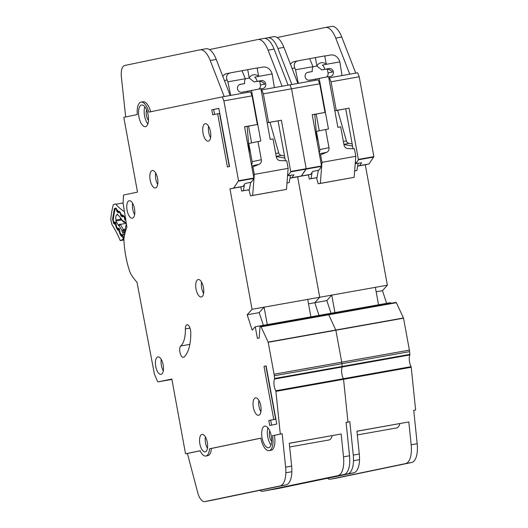 <?xml version="1.0" encoding="UTF-8"?>
<svg xmlns="http://www.w3.org/2000/svg" width="528" height="528" viewBox="0 0 528 528"><rect width="100%" height="100%" fill="white"/><g stroke="black" fill="none" stroke-linecap="round" stroke-linejoin="round"><path stroke-width="0.79" d="M120.839 219.206L116.002 220.07A4.33 1.848 79.9 0 1 116.926 214.922L117.757 214.777M119.335 211.966L118.886 212.045A0.845 0.363 79.9 0 0 118.747 212.157L118.43 212.678A0.845 0.363 79.9 0 1 118.285 212.791A0.845 0.363 79.9 0 1 118.074 212.692L116.978 211.563A0.845 0.363 79.9 0 1 116.919 211.497A0.845 0.363 79.9 0 1 116.688 210.89L116.503 209.847L116.866 209.788M125.882 220.724L124.951 219.767A0.845 0.363 79.9 0 1 124.892 219.701A0.845 0.363 79.9 0 1 124.661 219.094L124.476 218.051L124.892 217.978M123.394 216.051L122.872 216.143A0.845 0.363 79.9 0 0 122.734 216.249L122.404 216.77A0.845 0.363 79.9 0 1 122.272 216.876A0.845 0.363 79.9 0 1 122.06 216.784L120.958 215.668A0.845 0.363 79.9 0 1 120.899 215.602A0.845 0.363 79.9 0 1 120.661 214.982L120.49 213.959L120.879 213.886M126.41 224.011A39.864 17.035 -100.1 0 0 124.377 235.547L122.047 231.554L123.783 232.399L124.687 232.234M119.242 224.598L118.721 225.845L115.876 220.968A59.968 25.628 79.9 0 1 116.002 220.07M116.926 214.922A59.968 25.628 79.9 0 1 117.104 214.104L120.245 217.338L120.569 218.929L123.908 222.367L123.618 221.608L125.103 222.611A0.845 0.363 79.9 0 1 124.964 222.717L125.4 222.644M120.417 218.315L121.051 218.434L120.417 218.315L123.618 221.608L123.922 221.12L126.344 223.615M122.872 216.143A0.845 0.363 79.9 0 1 123.083 216.242L124.186 217.371A0.845 0.363 79.9 0 1 124.476 218.051M118.886 212.045A0.845 0.363 79.9 0 1 119.104 212.144L120.193 213.272A0.845 0.363 79.9 0 1 120.49 213.959M114.985 222.123L114.279 222.248A0.845 0.363 79.9 0 1 114.226 222.268A0.845 0.363 79.9 0 1 113.909 222.024L113.804 221.839A2.112 0.904 79.9 0 1 113.296 219.292A65.459 27.977 -100.1 0 1 115.051 209.497A2.112 0.904 79.9 0 1 115.559 208.811A2.112 0.904 79.9 0 1 116.094 209.048L116.213 209.167A0.845 0.363 79.9 0 1 116.503 209.847M114.279 222.248L114.695 222.011A0.845 0.363 79.9 0 1 114.741 221.991A0.845 0.363 79.9 0 1 115.064 222.235L116.061 223.945A0.845 0.363 79.9 0 1 116.266 224.717L116.312 225.733A0.845 0.363 79.9 0 0 116.523 226.512L117.513 228.215A0.845 0.363 79.9 0 0 117.836 228.452A0.845 0.363 79.9 0 0 117.896 228.433L118.298 228.195A0.845 0.363 79.9 0 1 118.351 228.169A0.845 0.363 79.9 0 1 118.675 228.419L119.665 230.135A0.845 0.363 79.9 0 1 119.869 230.901L119.922 231.931A0.845 0.363 79.9 0 0 120.133 232.703L121.13 234.412A0.845 0.363 79.9 0 0 121.453 234.65A0.845 0.363 79.9 0 0 121.499 234.637L121.915 234.399A0.845 0.363 79.9 0 1 121.968 234.379A0.845 0.363 79.9 0 1 122.285 234.623L123.281 236.326A0.845 0.363 79.9 0 1 123.493 237.105L123.532 238.121A0.845 0.363 79.9 0 0 123.743 238.9L123.948 239.25M124.964 230.228L122.008 230.597L123.493 229.673A0.845 0.363 79.9 0 1 123.697 230.452L123.783 232.399M118.721 225.845L120.028 224.149A0.845 0.363 79.9 0 1 120.08 224.129L120.08 224.129A0.845 0.363 79.9 0 1 120.397 224.374L119.104 225.621L122.008 230.597L122.047 231.554M121.565 219.952L115.876 220.968M230.683 95.39L227.898 81.84L227.033 79.86C225.898 76.204 226.954 73.887 230.201 72.904L257.096 67.94L258.634 76.342L254.747 77.154A6.97 6.296 78.3 0 1 257.07 81.358L254.14 81.965L249.348 78.17A6.97 6.296 78.3 0 0 249.183 78.032M257.07 81.358L261.393 80.586A4.013 3.63 -101.7 0 1 265.69 83.899A4.013 3.63 -101.7 0 1 262.937 88.46A4.013 3.63 -101.7 0 1 262.845 88.48L260.924 88.823M254.14 81.965L258.463 81.2C260.792 81.035 262.904 81.998 264.805 84.084L260.39 85.001L259.684 81.173M258.773 89.087A4.013 3.63 78.3 0 0 260.39 85.001M222.856 76.441A6.336 5.729 -101.7 0 1 226.519 73.663A6.336 5.729 -101.7 0 1 226.664 73.636M284.896 158.103L276.263 156.539M287.001 182.932L289.245 182.536L286.994 182.985M248.879 189.776L241.619 191.07L240.847 186.866M251.546 164.815A4.224 3.815 78.3 0 0 252.133 161.647L248.8 143.471L257.987 141.557L261.327 159.733A4.224 3.815 -101.7 0 1 259.037 164.353L251.744 165.871M251.599 142.883L248.53 126.159M239.626 84.553L244.669 83.569L240.346 84.335A4.013 3.63 -101.7 0 0 240.253 84.355A4.013 3.63 -101.7 0 0 237.508 88.968A4.013 3.63 -101.7 0 0 241.791 92.228L247.619 91.192L247.83 92.334M251.962 167.059L252.925 166.855L254.311 174.385L288.136 168.359L286.757 160.829L280.15 160.591A4.224 3.815 -101.7 0 1 276.362 157.054L273.022 138.877L270.204 139.385L260.905 88.711L247.619 91.192M242.042 70.792L245.348 78.824A6.97 6.296 78.3 0 0 244.669 83.569M245.348 78.824L249.236 78.019A6.97 6.296 -101.7 0 1 253.341 74.831A6.97 6.296 -101.7 0 1 258.634 76.342M247.124 126.416L249.401 153.14M257.987 141.557L260.806 141.055L251.506 90.38M252.925 166.855L259.037 164.353M241.619 191.07L243.388 190.707L244.471 184.43M254.311 174.385L252.668 195.419L250.543 195.862L248.873 189.743L249.401 189.631L243.388 190.707M290.499 175.296L289.245 182.536M284.506 155.971L281.279 155.384A3.379 3.056 -101.7 0 1 278.731 152.948L269.999 122.338M257.123 68.105L263.281 67.01C266.904 66.792 269.623 68.488 271.445 72.098L272.164 73.953L274.375 87.608M226.519 73.663L230.201 72.904M247.698 69.617L249.236 78.019M227.898 81.84L245.335 78.731M250.668 182.332L249.401 189.631M288.136 168.359L286.493 189.394L250.543 195.862M258.073 76.461L272.164 73.953M252.668 195.419L286.493 189.394M271.649 441.448A6.547 2.798 79.9 0 1 269.57 436.491A6.547 2.798 79.9 0 1 269.782 430.96M148.493 120.364A6.547 2.798 79.9 0 1 146.414 115.401A6.547 2.798 79.9 0 1 146.626 109.87M271.273 435.97A10.982 4.693 -100.1 0 0 264.752 426.116A10.982 4.693 -100.1 0 0 262.079 437.877A10.982 4.693 -100.1 0 0 268.6 447.731A10.982 4.693 -100.1 0 0 271.273 435.97M271.022 444.985A10.982 4.693 79.9 0 1 267.716 436.874A10.982 4.693 79.9 0 1 267.967 427.858M148.111 114.88A10.982 4.693 -100.1 0 0 141.59 105.026A10.982 4.693 -100.1 0 0 138.923 116.794A10.982 4.693 -100.1 0 0 145.444 126.647A10.982 4.693 -100.1 0 0 148.111 114.88M147.86 123.902A10.982 4.693 79.9 0 1 144.56 115.79A10.982 4.693 79.9 0 1 144.811 106.768M210.467 131.677A8.87 3.788 79.9 0 1 208.316 141.181A8.87 3.788 79.9 0 1 203.042 133.221A8.87 3.788 79.9 0 1 205.201 123.717A8.87 3.788 79.9 0 1 210.467 131.677M208.56 126.232A8.87 3.788 -100.1 0 0 208.685 132.218A8.87 3.788 -100.1 0 0 210.593 137.669M203.465 287.503A8.87 3.788 79.9 0 1 201.313 297A8.87 3.788 79.9 0 1 196.046 289.04A8.87 3.788 79.9 0 1 198.198 279.543A8.87 3.788 79.9 0 1 203.465 287.503M201.557 282.051A8.87 3.788 -100.1 0 0 201.683 288.037A8.87 3.788 -100.1 0 0 203.597 293.489M163.165 364.861A8.87 3.788 79.9 0 1 161.007 374.365A8.87 3.788 79.9 0 1 155.74 366.406A8.87 3.788 79.9 0 1 157.898 356.902A8.87 3.788 79.9 0 1 163.165 364.861M161.251 359.41A8.87 3.788 -100.1 0 0 161.377 365.402A8.87 3.788 -100.1 0 0 163.291 370.854M134.501 208.692A8.87 3.788 79.9 0 1 132.343 218.196A8.87 3.788 79.9 0 1 127.076 210.236A8.87 3.788 79.9 0 1 129.235 200.732A8.87 3.788 79.9 0 1 134.501 208.692M132.594 203.24A8.87 3.788 -100.1 0 0 132.719 209.227A8.87 3.788 -100.1 0 0 134.627 214.678M260.779 405.808A8.87 3.788 79.9 0 1 258.628 415.312A8.87 3.788 79.9 0 1 253.354 407.352A8.87 3.788 79.9 0 1 255.512 397.848A8.87 3.788 79.9 0 1 260.779 405.808M258.872 400.363A8.87 3.788 -100.1 0 0 258.997 406.349A8.87 3.788 -100.1 0 0 260.905 411.8M207.299 442.365A8.87 3.788 79.9 0 1 205.141 451.862A8.87 3.788 79.9 0 1 199.874 443.903A8.87 3.788 79.9 0 1 202.033 434.405A8.87 3.788 79.9 0 1 207.299 442.365M205.385 436.913A8.87 3.788 -100.1 0 0 205.517 442.9A8.87 3.788 -100.1 0 0 207.425 448.351M157.582 178.457A8.87 3.788 79.9 0 1 155.423 187.961A8.87 3.788 79.9 0 1 150.157 180.002A8.87 3.788 79.9 0 1 152.315 170.498A8.87 3.788 79.9 0 1 157.582 178.457M155.668 173.006A8.87 3.788 -100.1 0 0 155.793 178.992A8.87 3.788 -100.1 0 0 157.707 184.444M190.76 332.158A5.914 2.528 -100.1 0 0 190.535 330.04A5.914 2.528 -100.1 0 0 187.024 324.733A5.914 2.528 -100.1 0 0 185.374 328.944A25.76 11.009 79.9 0 1 180.741 345.998A5.914 2.528 -100.1 0 0 180.035 352.697A5.914 2.528 -100.1 0 0 183.407 357.344A5.914 2.528 -100.1 0 0 184.001 357.04A37.587 16.064 -100.1 0 0 190.76 332.158M143.015 101.772L141.075 102.115A13.939 5.953 -100.1 0 1 148.797 112.154L222.314 96.881L223.879 100.861L238.557 180.748L233.693 188.054L229.957 188.859L252.061 309.309L247.157 314.774L252.219 330.152L255.262 326.759L257.4 338.389L259.169 338.019L259.981 327.05A0.845 0.363 79.9 0 1 260.212 326.588L260.693 326.489A0.845 0.363 79.9 0 1 260.7 326.489A0.845 0.363 79.9 0 1 261.076 326.832L268.211 342.296L274.072 374.233A8.448 3.61 79.9 0 1 274.289 375.758L274.567 378.477A0.845 0.363 79.9 0 1 274.52 379.045A8.448 3.61 -100.1 0 0 275.728 390.76A0.845 0.363 79.9 0 1 275.873 391.222A0.845 0.363 79.9 0 1 275.9 391.373L280.302 434.095L282.176 433.759L272.507 435.712L280.302 434.095M261.076 326.832L328.733 314.78A0.845 0.363 79.9 0 0 328.363 314.437L260.7 326.489L328.357 314.437A0.845 0.363 79.9 0 1 328.363 314.437A0.845 0.363 79.9 0 1 328.363 314.437A0.845 0.363 79.9 0 1 328.733 314.78L335.867 330.244L341.728 362.175A8.448 3.61 79.9 0 1 341.946 363.7L342.23 366.425A0.845 0.363 79.9 0 1 342.177 366.986A8.448 3.61 -100.1 0 0 343.385 378.708A0.845 0.363 79.9 0 1 343.537 379.163A0.845 0.363 79.9 0 1 343.556 379.315L347.959 422.044L346.084 422.433L349.84 421.707L346.091 422.486M263.762 38.471A21.113 9.022 79.9 0 1 263.875 38.452A21.113 9.022 79.9 0 1 274.098 49.117L288.097 85.16L289.978 84.83L291.542 88.81L306.22 168.696L301.356 175.996L297.614 176.807L319.724 297.257L314.813 302.722L318.991 315.401L314.813 302.722L326.845 300.577L331.016 313.262M255.262 326.759L322.925 314.701L323.05 315.381L322.925 314.701L390.581 302.65L390.707 303.329M289.667 446.985L328.885 439.996A13.939 5.953 -100.1 0 0 332.211 435.659M259.862 490.314A12.672 5.412 -100.1 0 0 262.581 491.291A12.672 5.412 -100.1 0 0 262.647 491.278L337.933 475.636A21.113 9.022 -100.1 0 0 343.504 456.839L341.154 434.003L289.285 443.309M341.154 434.003L289.278 443.243L291.634 466.085A21.113 9.022 79.9 0 1 291.859 471.715A21.113 9.022 79.9 0 1 286.057 484.869L210.771 500.518A12.672 5.412 79.9 0 1 210.705 500.531A12.672 5.412 79.9 0 1 210.639 500.537M229.957 188.859L243.104 186.41L245.098 183.506L251.282 182.2L253.935 178.411L244.556 126.779L257.341 124.502L252.074 95.839L250.51 91.859L224.195 96.545L210.23 60.489A21.113 9.022 -100.1 0 0 200.006 49.83A21.113 9.022 -100.1 0 0 199.894 49.85L124.714 65.472A12.672 5.412 -100.1 0 0 121.381 76.85L125.664 116.959M267.168 122.833L281.398 120.219L268.613 122.496L263.347 93.832L261.782 89.846L261.142 89.984M261.782 89.846L282.084 86.236L268.085 50.186A21.113 9.022 -100.1 0 0 257.855 39.527A21.113 9.022 -100.1 0 0 257.75 39.547L209.464 49.579M267.161 122.8L268.613 122.496M278.071 120.912L285.391 160.783M287.734 173.547L288.116 175.633L290.77 171.844L306.181 169.099L301.356 175.996L297.614 176.807L310.768 174.352L312.761 171.455L318.938 170.148L321.592 166.353L312.22 114.728L324.997 112.451L319.73 83.787L318.166 79.807L291.852 84.493L277.893 48.437A21.113 9.022 -100.1 0 0 267.663 37.772A21.113 9.022 -100.1 0 0 267.557 37.798L264.673 38.392M281.398 120.219L290.77 171.844M257.341 124.502L244.576 126.872M252.061 309.309L319.724 297.257L297.614 176.807L290.004 178.16L291.958 177.672L293.964 174.801L288.116 175.639M223.879 100.861L252.074 95.839M222.314 96.881L224.195 96.545M263.347 93.832L319.73 83.787M274.388 435.376A13.939 5.953 79.9 0 1 270.996 450.311L269.122 450.641A13.939 5.953 -100.1 0 1 260.845 438.134L209.504 448.807A13.094 5.597 79.9 0 1 205.887 456.02A13.094 5.597 79.9 0 1 200.112 450.754L185.539 453.783L171.818 379.018L158.103 381.869A1.267 0.541 79.9 0 1 158.096 381.869A1.267 0.541 79.9 0 1 157.516 381.308L154.526 374.405A1.267 0.541 79.9 0 1 154.361 373.844L136.99 282.19A47.725 20.394 79.9 0 1 130.799 273.867A8.448 3.61 79.9 0 1 129.631 271.22A50.675 21.655 79.9 0 1 123.961 240.352A8.448 3.61 79.9 0 1 124.113 237.428A47.725 20.394 79.9 0 1 126.918 227.198L123.163 203.801A1.267 0.541 79.9 0 1 123.13 203.26L123.453 195.716A1.267 0.541 79.9 0 1 123.803 194.964L137.518 192.113L123.796 117.348L137.326 114.536A13.939 5.953 -100.1 0 1 141.075 102.115M209.504 448.807L211.378 448.47A13.094 5.597 79.9 0 1 210.995 451.169A13.094 5.597 -100.1 0 1 207.761 455.69L205.887 456.02M260.852 438.194L211.378 448.47M142.897 101.792A13.939 5.953 -100.1 0 1 142.956 101.785A13.939 5.953 -100.1 0 1 144.692 102.036A13.939 5.953 79.9 0 1 150.665 111.764M185.539 453.783L187.42 453.446L197.644 492.373A12.672 5.412 -100.1 0 0 204.692 501.6A12.672 5.412 -100.1 0 0 204.758 501.587L280.045 485.945A21.113 9.022 -100.1 0 0 285.846 472.784A21.113 9.022 -100.1 0 0 285.622 467.155L282.176 433.759M200.138 450.806L187.42 453.446M229.528 166.525L218.856 108.379L211.781 109.844L212.698 114.827L217.648 113.804L227.403 166.967L229.528 166.525M273.755 419.496L268.805 420.526L269.716 425.509L276.791 424.043L266.119 365.891L263.993 366.333L273.755 419.496L275.636 419.166L265.874 365.996L263.993 366.333M269.122 450.641A13.939 5.953 -100.1 0 0 272.507 435.712M237.851 187.453L240.854 186.919M264.092 307.171L267.293 324.608L310.893 316.846L307.692 299.402L264.092 307.171L259.182 312.635L263.36 325.314M247.157 314.774L259.189 312.635M308.51 303.844L314.813 302.722L319.724 297.257L387.38 285.206L382.477 290.671L386.648 303.349M396.02 302.386L328.363 314.437L396.013 302.386A0.845 0.363 79.9 0 1 396.02 302.386A0.845 0.363 79.9 0 1 396.389 302.722L328.733 314.78L335.867 330.244L341.728 362.175A8.448 3.61 79.9 0 1 341.946 363.7L342.23 366.425A0.845 0.363 79.9 0 1 342.177 366.986A8.448 3.61 -100.1 0 0 343.385 378.708A0.845 0.363 79.9 0 1 343.537 379.163A0.845 0.363 79.9 0 1 343.556 379.315L347.959 422.044L346.078 422.374L349.523 455.77A21.113 9.022 79.9 0 1 343.946 474.56L268.66 490.202A12.672 5.412 79.9 0 1 268.594 490.215A12.672 5.412 79.9 0 1 268.528 490.228M205.907 48.774A21.113 9.022 79.9 0 1 206.019 48.754A21.113 9.022 79.9 0 1 216.242 59.42L230.208 95.476M230.241 95.462L224.228 96.538L230.241 95.469M271.59 425.119L270.686 420.189L275.636 419.166M270.686 420.189L268.805 420.526M229.277 166.577L219.529 113.467L217.648 113.804M214.566 114.444L213.662 109.507L211.781 109.844M213.662 109.507L218.863 108.431M396.389 302.722L403.531 318.193L409.391 350.123A8.448 3.61 79.9 0 1 409.609 351.648L409.886 354.374A0.845 0.363 79.9 0 1 409.84 354.935A8.448 3.61 -100.1 0 0 411.048 366.656A0.845 0.363 79.9 0 1 411.193 367.112A0.845 0.363 79.9 0 1 411.22 367.264L415.622 409.985L413.747 410.375M331.426 26.42A21.113 9.022 79.9 0 1 331.531 26.4A21.113 9.022 79.9 0 1 341.761 37.066L355.753 73.108L357.634 72.772L359.198 76.758L373.877 156.638L369.013 163.944L365.277 164.756L387.38 285.206M357.324 434.933L396.548 427.944A13.939 5.953 -100.1 0 0 399.874 423.608M327.525 478.262A12.672 5.412 -100.1 0 0 330.238 479.233A12.672 5.412 -100.1 0 0 330.304 479.226L405.59 463.577A21.113 9.022 -100.1 0 0 411.167 444.787L408.811 421.951L356.948 431.251M408.811 421.951L356.941 431.191L359.291 454.027A21.113 9.022 79.9 0 1 359.522 459.664A21.113 9.022 79.9 0 1 353.72 472.817L278.434 488.466A12.672 5.412 79.9 0 1 278.368 488.473A12.672 5.412 79.9 0 1 278.302 488.486M334.831 110.781L349.054 108.161L336.277 110.438L331.01 81.781L329.446 77.794L328.799 77.926M329.446 77.794L349.741 74.177L335.742 38.135A21.113 9.022 -100.1 0 0 325.519 27.469A21.113 9.022 -100.1 0 0 325.413 27.489L277.121 37.528M334.825 110.741L336.277 110.438M345.734 108.86L353.047 148.731M355.39 161.495L355.78 163.581L358.426 159.793L373.837 157.047M349.054 108.161L358.426 159.793M324.997 112.451L312.233 114.82M357.661 166.102L359.614 165.62L361.627 162.749L355.78 163.581M290.809 171.442L306.22 168.696L291.542 88.81L289.978 84.83L291.852 84.493M331.01 81.781L359.198 76.758M321.631 165.95L306.22 168.696L306.181 169.099L321.592 166.353M357.661 166.109L365.277 164.756M305.507 175.402L308.517 174.867M334.95 312.563L378.556 304.788L375.355 287.351L331.749 295.119L326.845 300.577M376.167 291.793L382.477 290.671M271.702 489.575A12.672 5.412 -100.1 0 0 272.356 489.548A12.672 5.412 -100.1 0 0 272.415 489.535L347.708 473.893A21.113 9.022 -100.1 0 0 353.503 460.733A21.113 9.022 -100.1 0 0 353.278 455.103L349.84 421.707M415.622 409.985L413.741 410.322L417.179 443.718A21.113 9.022 79.9 0 1 411.609 462.508L336.316 478.15A12.672 5.412 79.9 0 1 336.25 478.163A12.672 5.412 79.9 0 1 336.191 478.177M273.57 36.722A21.113 9.022 79.9 0 1 273.676 36.703A21.113 9.022 79.9 0 1 283.906 47.368L297.871 83.417M297.904 83.411L291.885 84.48L297.904 83.411M334.95 312.556L331.749 295.119M298.34 83.338L295.555 69.782L294.69 67.808C293.561 64.152 294.617 61.829 297.858 60.845L324.753 55.889L326.297 64.291L322.41 65.102A6.97 6.296 78.3 0 1 324.733 69.307L321.803 69.914L317.011 66.119A6.97 6.296 78.3 0 0 316.84 65.98M324.733 69.307L329.056 68.534A4.013 3.63 -101.7 0 1 333.353 71.848A4.013 3.63 -101.7 0 1 330.594 76.408A4.013 3.63 -101.7 0 1 330.502 76.428L328.588 76.771M321.803 69.914L326.126 69.142C328.456 68.983 330.568 69.947 332.468 72.026L328.046 72.943L327.347 69.115M326.436 77.035A4.013 3.63 78.3 0 0 328.046 72.943M290.512 64.39A6.336 5.729 -101.7 0 1 294.182 61.611A6.336 5.729 -101.7 0 1 294.327 61.585M352.559 146.051L343.926 144.487M354.658 170.881L356.902 170.485L354.658 170.933M316.543 177.725L309.276 179.018L308.504 174.814M319.209 152.764A4.224 3.815 78.3 0 0 319.796 149.589L316.457 131.413L325.651 129.505L328.984 147.682A4.224 3.815 -101.7 0 1 326.693 152.302L319.4 153.813M319.262 130.832L316.193 114.107M307.289 72.501L312.325 71.518L308.002 72.283A4.013 3.63 -101.7 0 0 307.91 72.303A4.013 3.63 -101.7 0 0 305.171 76.916A4.013 3.63 -101.7 0 0 309.454 80.177L315.282 79.141L315.487 80.282M319.618 155.008L320.588 154.803L321.968 162.334L355.799 156.301L354.42 148.777L347.807 148.54A4.224 3.815 -101.7 0 1 344.018 145.002L340.685 126.826L337.867 127.327L328.568 76.659L315.282 79.141M309.698 58.74L313.012 66.772A6.97 6.296 78.3 0 0 312.325 71.518M313.012 66.772L316.899 65.967A6.97 6.296 -101.7 0 1 321.004 62.779A6.97 6.296 -101.7 0 1 326.297 64.291M314.787 114.365L317.064 141.082M325.651 129.505L328.469 129.004L319.169 78.329M320.588 154.803L326.693 152.302M309.276 179.018L311.045 178.649L312.134 172.379M321.968 162.334L320.324 183.368L318.206 183.81L316.529 177.692L317.057 177.58L311.045 178.649M358.156 163.244L356.902 170.485M352.169 143.913L348.935 143.332A3.379 3.056 -101.7 0 1 346.394 140.897L337.656 110.279M324.786 56.054L330.937 54.952C334.567 54.74 337.286 56.437 339.101 60.047L339.827 61.895L342.032 75.55M294.182 61.611L297.858 60.845M315.355 57.565L316.899 65.967M295.555 69.782L312.992 66.68M318.325 170.273L317.057 177.58M355.799 156.301L354.156 177.342L318.206 183.81M325.73 64.409L339.827 61.895M320.324 183.368L354.156 177.342M123.948 239.956L120.245 240.616L123.803 238.999M122.707 235.343L122.027 236.333L123.453 238.775A1.267 0.541 79.9 0 1 123.229 239.105M124.41 211.563A71.795 30.683 79.9 0 1 115.837 204.27L123.136 202.97M120.245 240.616A2.112 0.904 -100.1 0 1 120.193 240.484A71.795 30.683 79.9 0 0 112.213 225.014A2.112 0.904 79.9 0 1 111.745 223.826L110.92 220.13A2.112 0.904 79.9 0 1 110.821 218.744A70.528 30.142 -100.1 0 1 113.197 205.141A2.112 0.904 79.9 0 1 113.652 204.494L115.21 203.999A2.112 0.904 79.9 0 1 115.262 203.986A2.112 0.904 79.9 0 1 115.837 204.27M118.622 212.368L118.048 211.418L119.024 211.193L120.344 212.527L121.136 214.526L121.777 214.658L121.136 214.526L121.295 215.147L122.628 216.414L122.041 215.437L123.011 215.213L124.337 216.546L125.129 218.546L125.77 218.678L125.129 218.546L125.697 219.575M121.136 214.526L122.72 216.275M116.081 222.737L114.668 224.057L113.731 223.509L112.563 219.186L114.404 208.652L115.85 207.999L118.694 212.243M117.143 210.507L118.609 212.381M116.299 225.364L115.612 225.383L114.794 223.984L115.711 222.512M119.698 228.908L118.285 230.234L117.348 229.68L115.625 225.694L116.272 224.763M119.902 231.535L119.229 231.554L118.411 230.162L119.328 228.69M122.945 234.861L121.902 236.405L120.965 235.851L119.242 231.865L119.876 230.941M117.097 210.811L116.688 210.89M124.661 219.094L125.156 219.001M121.117 214.903L120.661 214.982M116.094 209.048L116.437 208.989M126.093 223.357L120.397 224.374L123.493 229.673L125.103 229.39M116.213 209.167L116.582 209.2A1.267 0.977 135.2 0 1 116.351 208.507M124.951 219.767L125.704 219.635M117.625 211.451L116.978 211.563M118.463 212.626L118.074 212.692M122.206 234.511L121.499 234.637M124.615 217.298L124.186 217.371M123.499 216.17L123.083 216.242M119.104 212.144L119.447 212.078M120.193 213.272L120.562 213.206M118.602 228.307L117.896 228.433M122.06 216.784L122.437 216.718M120.958 215.668L121.684 215.543M227.093 79.999L224.446 80.546M258.463 81.2L261.393 80.586M252.133 161.647L261.327 159.733M275.722 153.575L278.731 152.948M281.279 155.384L276.243 156.427M275.728 390.76L411.048 366.656M233.633 188.093L243.104 186.41M238.517 181.157L253.935 178.411M233.693 188.054L243.164 186.364M291.958 177.672L310.827 174.313M158.103 381.869L171.89 379.414L158.096 381.869M282.084 86.236L288.097 85.16M238.557 180.748L253.968 178.002M291.898 177.718L310.768 174.352M268.145 342.085L403.465 317.981M268.211 342.296L403.531 318.193M274.072 374.233L409.391 350.123M274.289 375.758L409.609 351.648M274.567 378.477L409.886 354.374M274.52 379.045L409.84 354.935M275.9 391.373L411.22 367.264M291.634 466.085L285.622 467.155M343.504 456.839L349.523 455.77M268.085 50.186L274.098 49.117M262.647 491.278L268.66 490.202M337.933 475.636L343.946 474.56M291.859 471.715L285.846 472.784M286.057 484.869L280.045 485.945M210.771 500.518L204.758 501.587M216.242 59.42L210.23 60.489M185.374 328.944L190.034 328.112M180.741 345.998L189.842 344.375M358.466 159.383L373.877 156.638M359.614 165.62L369.013 163.944M349.741 74.177L355.753 73.108M359.555 165.667L368.953 163.99M359.291 454.027L353.278 455.103M411.167 444.787L417.179 443.718M335.742 38.135L341.761 37.066M330.304 479.226L336.316 478.15M405.59 463.577L411.609 462.508M359.522 459.664L353.503 460.733M353.72 472.817L347.708 473.893M278.434 488.466L272.415 489.535M283.906 47.368L277.893 48.437M294.749 67.947L292.109 68.495M326.126 69.142L329.056 68.534M319.796 149.589L328.984 147.682M343.385 141.524L346.394 140.897M348.935 143.332L343.906 144.375M125.129 218.546L125.605 219.028M125.07 218.229L125.288 219.166M124.337 216.546A1.267 0.977 135.2 0 0 124.568 217.239L124.951 218.255M123.011 215.213A1.267 0.977 135.2 0 0 123.242 215.906L124.568 217.239M122.14 215.272A1.267 1.03 30.7 0 0 123.09 216.11M121.084 214.21L121.295 215.147M120.344 212.527A1.267 0.977 135.2 0 0 120.575 213.22L120.958 214.236M119.024 211.193A1.267 0.977 135.2 0 0 119.249 211.886L120.575 213.22M118.147 211.253A1.267 1.03 30.7 0 0 118.952 212.038M117.091 210.19L117.302 211.127M115.85 207.999A1.267 0.977 135.2 0 0 116.081 208.692L116.384 208.996M114.404 208.652A1.267 0.825 13.8 0 0 115.157 209.2M112.563 219.186A1.267 0.653 6.4 0 0 113.276 219.569M113.276 222.73A1.267 0.746 -30.4 0 1 113.883 221.978M113.731 223.509A1.267 0.746 -30.4 0 1 115.117 222.42L114.952 222.136M114.668 224.057A1.267 1.129 -120.1 0 1 115.269 222.704M115.625 225.694A1.267 0.337 -2.6 0 0 116.318 225.826M116.153 227.634A1.267 0.746 -30.4 0 1 116.747 226.888M117.348 229.68A1.267 0.746 -30.4 0 1 118.734 228.591L118.576 228.32M118.285 230.234A1.267 1.129 -120.1 0 1 118.886 228.881M119.242 231.865A1.267 0.337 -2.6 0 0 119.929 232.003M119.77 233.805A1.267 0.746 -30.4 0 1 120.344 233.072M120.965 235.851A1.267 0.746 -30.4 0 1 122.351 234.769L121.453 234.65M121.902 236.405A1.267 1.129 -120.1 0 1 122.503 235.052M120.094 217.18L120.569 218.929M119.691 224.275L118.925 224.71M115.559 208.811L116.101 208.718M114.992 222.13L114.226 222.268M118.609 228.32L117.836 228.452M257.855 39.527L263.875 38.452M262.581 491.291L268.594 490.215M210.705 500.531L204.692 501.6M206.019 48.754L200.006 49.83M325.519 27.469L331.531 26.4M330.238 479.233L336.25 478.163M278.368 488.473L272.356 489.548M273.676 36.703L267.663 37.772M123.242 215.906L123.842 216.031M119.249 211.886L119.849 212.012M116.972 210.217L116.582 209.2M116.081 208.692L116.47 208.732"/></g></svg>
